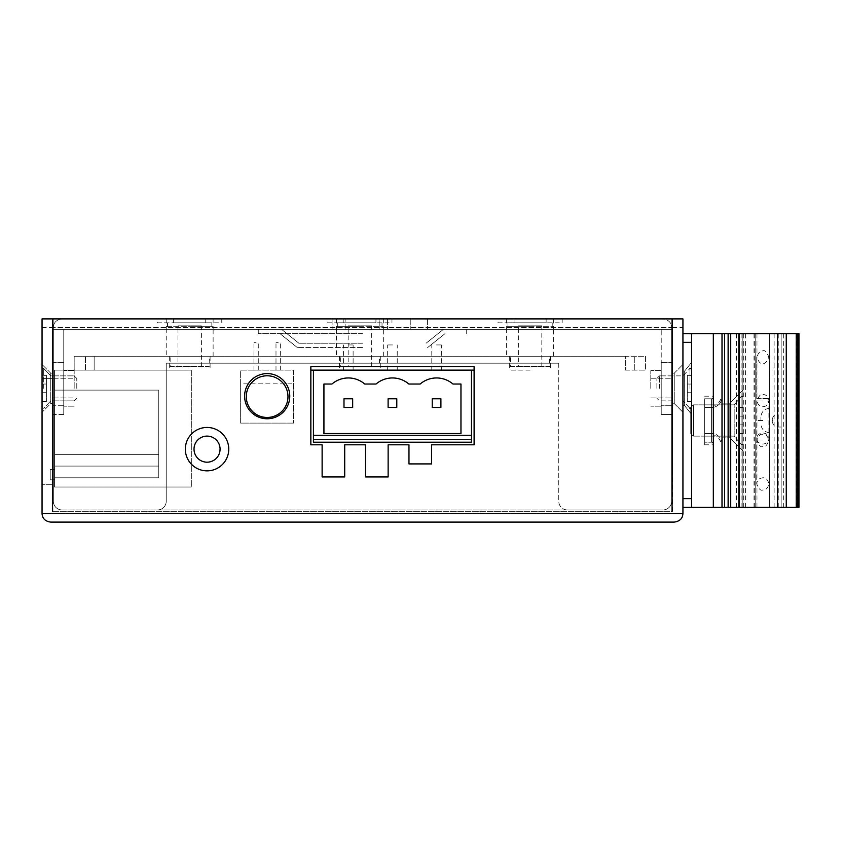 <?xml version="1.0" encoding="UTF-8"?>
<svg xmlns="http://www.w3.org/2000/svg" width="841" height="841" viewBox="0 0 841 841"><rect width="100%" height="100%" fill="white"/><g stroke="black" fill="none" stroke-linecap="round" stroke-linejoin="round"><path stroke-width="0.63" stroke-dasharray="4.21 3.15" d="M662.96 318.897L62.024 318.897L662.96 318.897C668.521 319.675 671.412 322.576 671.644 327.58L53.34 327.58L53.34 501.257L53.34 329.315L53.34 414.424L53.34 329.315L671.644 329.315L671.644 501.257L671.644 327.58C671.412 322.576 668.521 319.675 662.96 318.897M379.859 318.897L427.617 318.897L362.492 318.897L379.859 318.897L379.859 329.315L332.1 329.315L427.617 329.315L362.492 329.315L427.617 329.315L379.859 329.315L379.859 318.897M345.125 318.897L362.492 318.897L332.1 318.897L345.125 318.897L345.125 329.315L332.1 329.315L362.492 329.315L345.125 329.315L345.125 318.897M410.25 318.897L427.617 318.897L410.25 318.897L410.25 329.315L410.25 318.897M189.677 318.897L166.234 318.897L189.677 318.897M530.093 318.897L506.65 318.897L530.093 318.897M359.885 318.897L383.328 318.897L359.885 318.897M62.024 318.897C56.463 319.675 53.572 322.576 53.34 327.58L53.34 501.257L53.34 329.315L671.644 329.315L671.644 501.257A8.683 8.683 0 0 1 662.96 509.94L62.024 509.94A8.683 8.683 0 0 1 53.34 501.257A8.683 8.683 0 0 0 62.024 509.94A8.683 8.683 0 0 1 53.34 501.257A8.683 8.683 0 0 0 62.024 509.94L662.96 509.94A8.683 8.683 0 0 0 671.644 501.257L671.644 327.58L53.34 327.58C53.572 322.576 56.463 319.675 62.024 318.897M53.34 414.424L53.34 362.313L53.34 414.424L63.758 414.424L63.758 329.315L53.34 329.315L63.758 329.315L63.758 414.424L63.758 405.74L63.758 414.424L53.34 414.424M53.34 388.374L53.34 378.818L53.34 388.374M567.433 509.94L662.96 509.94L567.433 509.94A8.683 8.683 0 0 1 558.75 501.257A8.683 8.683 0 0 0 567.433 509.94M558.75 363.186L558.75 501.257L558.75 363.186L166.234 363.186L166.234 501.257A8.683 8.683 0 0 1 157.551 509.94A8.683 8.683 0 0 0 166.234 501.257L166.234 363.186L558.75 363.186M671.644 501.257A8.683 8.683 0 0 1 662.96 509.94A8.683 8.683 0 0 0 671.644 501.257M671.644 388.374L671.644 378.818L671.644 388.374M661.226 329.315L671.644 329.315L661.226 329.315L661.226 414.424L671.644 414.424L661.226 414.424L661.226 329.315M189.677 329.315L166.234 329.315L189.677 329.315M530.093 329.315L506.65 329.315L530.093 329.315M359.885 329.315L383.328 329.315L359.885 329.315M63.758 405.74L63.758 362.313L63.758 405.74L53.34 405.74L63.758 405.74M63.758 388.374L63.758 370.566L63.758 388.374M63.758 362.313L53.34 362.313L63.758 362.313M74.176 388.374L74.176 370.566L74.176 388.374M661.226 414.424L671.644 414.424L661.226 414.424L661.226 362.313L661.226 414.424M661.226 388.374L661.226 370.566L661.226 388.374M661.226 362.313L671.644 362.313L661.226 362.313M650.797 388.374L650.797 370.566L650.797 388.374M387.438 318.897L387.438 329.315L387.438 318.897M221.761 318.897L173.635 318.897L221.761 318.897L221.761 322.807L205.719 322.807L221.761 322.807M157.593 322.807L205.719 322.807L173.635 322.807L173.635 318.897L157.593 318.897L173.635 318.897L173.635 322.807L157.593 322.807L157.593 318.897M205.719 322.807L205.719 318.897L205.719 322.807M189.677 322.807L211.827 322.807L189.677 322.807M189.677 326.707L211.827 326.707L189.677 326.707M166.234 326.707L213.12 326.707L166.234 326.707L166.234 356.237L213.12 356.237L166.234 356.237M213.12 356.237L213.12 326.707M209.22 356.237L170.134 356.237L209.22 356.237L209.22 366.655L170.134 366.655L170.134 356.237M170.134 366.655L209.22 366.655M177.956 366.655L201.398 366.655L177.956 366.655L177.956 325.845L201.398 325.845L177.956 325.845M201.398 325.845L201.398 366.655M562.177 318.897L514.051 318.897L562.177 318.897L562.177 322.807L546.135 322.807L562.177 322.807M498.009 322.807L546.135 322.807L514.051 322.807L514.051 318.897L498.009 318.897L514.051 318.897L514.051 322.807L498.009 322.807L498.009 318.897M546.135 322.807L546.135 318.897L546.135 322.807M530.093 322.807L507.953 322.807L530.093 322.807M530.093 326.707L507.953 326.707L530.093 326.707M506.65 326.707L553.536 326.707L506.65 326.707L506.65 356.237L553.536 356.237L506.65 356.237M553.536 356.237L553.536 326.707M549.636 356.237L510.55 356.237L549.636 356.237L549.636 366.655L510.55 366.655L510.55 356.237M510.55 366.655L549.636 366.655M518.371 366.655L541.814 366.655L518.371 366.655L518.371 325.845L541.814 325.845L518.371 325.845M541.814 325.845L541.814 366.655M391.969 318.897L343.843 318.897L391.969 318.897L391.969 322.807L375.927 322.807L391.969 322.807M327.801 322.807L375.927 322.807L343.843 322.807L343.843 318.897L327.801 318.897L343.843 318.897L343.843 322.807L327.801 322.807L327.801 318.897M375.927 322.807L375.927 318.897L375.927 322.807M359.885 322.807L337.735 322.807L359.885 322.807M359.885 326.707L337.735 326.707L359.885 326.707M336.442 326.707L383.328 326.707L336.442 326.707L336.442 356.237L383.328 356.237L336.442 356.237M383.328 356.237L383.328 326.707M379.428 356.237L340.342 356.237L379.428 356.237L379.428 366.655L340.342 366.655L340.342 356.237M340.342 366.655L379.428 366.655M348.163 366.655L371.606 366.655L348.163 366.655L348.163 325.845L371.606 325.845L348.163 325.845M371.606 325.845L371.606 366.655M50.733 522.103L674.251 522.103A8.683 8.683 0 0 0 682.934 513.42L682.934 318.897L672.506 318.897L672.506 511.685L52.468 511.685L52.468 318.897L42.05 318.897L42.05 513.42A8.683 8.683 0 0 0 50.733 522.103M682.934 388.374L682.934 364.489L682.934 388.374M42.05 378.387L42.05 484.332L42.05 378.387L52.468 378.387L52.468 484.332L52.468 378.387L42.05 378.387M42.05 388.374L42.05 364.489L42.05 388.374M52.468 388.374L52.468 373.173L52.468 388.374M52.909 511.685L672.075 511.685L672.075 318.897L52.909 318.897L52.909 511.685M672.506 388.374L672.506 373.173L672.506 388.374M674.251 403.564L674.251 373.173L674.251 403.564L682.934 412.248L674.251 403.564L672.506 403.564L674.251 403.564M674.251 388.374L674.251 373.173L674.251 388.374M244.605 396.185A22.581 22.581 0 0 1 267.186 373.604A22.581 22.581 0 0 1 289.767 396.185A22.581 22.581 0 0 1 267.186 418.765A22.581 22.581 0 0 1 244.605 396.185M344.705 444.815L344.705 476.942L322.124 476.942L322.124 444.815L310.844 444.815L310.844 366.655L474.103 366.655L474.103 444.815L431.549 444.815L431.549 463.917L408.968 463.917L408.968 444.815L388.132 444.815L388.132 476.942L365.551 476.942L365.551 444.815L344.705 444.815M185.335 449.157A21.708 21.708 0 0 1 207.044 427.449A21.708 21.708 0 0 1 228.752 449.157A21.708 21.708 0 0 1 207.044 470.865A21.708 21.708 0 0 1 185.335 449.157A21.708 21.708 0 0 0 207.044 470.865A21.708 21.708 0 0 0 228.752 449.157A21.708 21.708 0 0 0 207.044 427.449A21.708 21.708 0 0 0 185.335 449.157M220.069 449.157A13.025 13.025 0 0 1 207.044 462.182A13.025 13.025 0 0 1 194.019 449.157A13.025 13.025 0 0 1 207.044 436.132A13.025 13.025 0 0 1 220.069 449.157M52.468 484.332L42.05 484.332L52.468 484.332M50.733 403.564L50.733 373.173L50.733 403.564L52.468 403.564L50.733 403.564L42.05 412.248L50.733 403.564M50.733 388.374L50.733 373.173L50.733 388.374M362.492 343.233L298.881 343.233L362.492 343.233M362.492 329.315L258.282 329.315L362.492 329.315M362.492 333.656L258.282 333.656L362.492 333.656M362.492 347.575L297.357 347.575L362.492 347.575M474.103 370.135L310.844 370.135M313.43 442.208L313.43 370.135L471.475 370.135L471.475 442.208M625.62 370.135L645.594 370.135L625.62 370.135L625.62 356.237L625.62 370.135L625.62 356.237L94.15 356.237L94.15 370.135L94.15 356.237L94.15 370.135L94.15 356.237L645.594 356.237L645.594 370.135L645.594 356.237L625.62 356.237L625.62 370.135M189.677 370.135L169.272 370.135L189.677 370.135M530.093 370.135L509.688 370.135L530.093 370.135M359.885 370.135L380.29 370.135L359.885 370.135M94.15 356.237L74.176 356.237L74.176 370.135L74.176 356.237L94.15 356.237M189.677 356.237L169.272 356.237L189.677 356.237M530.093 356.237L509.688 356.237L530.093 356.237M359.885 356.237L380.29 356.237L359.885 356.237M191.328 370.135L191.328 487.023L191.328 370.135L191.328 487.023L191.328 370.135L54.56 370.135L54.56 487.023L191.328 487.023L54.56 487.023L54.56 370.135L191.328 370.135L54.56 370.135L54.56 487.023L191.328 487.023L54.56 487.023L54.56 370.135L191.328 370.135M54.56 390.108L54.56 477.793L54.56 390.108L54.56 477.793L54.56 390.108L54.56 454.371L54.56 390.108L158.76 390.108L158.76 454.371L54.56 454.371L54.56 466.082L54.56 454.371L158.76 454.371L158.76 466.082L54.56 466.082L54.56 477.793L54.56 466.082L158.76 466.082L158.76 477.793L54.56 477.793L158.76 477.793L158.76 466.082L54.56 466.082L158.76 466.082L158.76 454.371L54.56 454.371L158.76 454.371L158.76 390.108L54.56 390.108L158.76 390.108L158.76 454.371L54.56 454.371L158.76 454.371L158.76 466.082L54.56 466.082L158.76 466.082L158.76 477.793L54.56 477.793L158.76 477.793L158.76 466.082L54.56 466.082L158.76 466.082L158.76 454.371L54.56 454.371L158.76 454.371L158.76 390.108L54.56 390.108L158.76 390.108L158.76 454.371L54.56 454.371L158.76 454.371L158.76 390.108L54.56 390.108L158.76 390.108L158.76 466.082L158.76 454.371L54.56 454.371L158.76 454.371L54.56 454.371L158.76 454.371L158.76 390.108L54.56 390.108L158.76 390.108L158.76 477.793L158.76 466.082L54.56 466.082L158.76 466.082L54.56 466.082L158.76 466.082L158.76 454.371L54.56 454.371L158.76 454.371L54.56 454.371L158.76 454.371L158.76 477.793L54.56 477.793L158.76 477.793L158.76 466.082L54.56 466.082L158.76 466.082L54.56 466.082L158.76 466.082L54.56 466.082L158.76 466.082L158.76 477.793L54.56 477.793L158.76 477.793L54.56 477.793L158.76 477.793L158.76 466.082L54.56 466.082L158.76 466.082L158.76 454.371L54.56 454.371L158.76 454.371L158.76 390.108L54.56 390.108M52.468 469.394L50.218 469.394L50.218 479.812L50.218 469.394L50.218 479.812L50.218 469.394L50.218 479.812L50.218 469.394L50.218 479.812L50.218 469.394L50.218 479.812L50.218 469.394L54.56 469.394L54.56 479.812L54.56 469.394L54.56 479.812L54.56 469.394L54.56 479.812L54.56 469.394L54.56 479.812L54.56 469.394L54.56 479.812L54.56 469.394L54.56 479.812L54.56 469.394L54.56 479.812L54.56 469.394L54.56 479.812L54.56 469.394L54.56 479.812L54.56 469.394L54.56 479.812L54.56 469.394L50.218 469.394L50.218 479.812L54.56 479.812L50.218 479.812L50.218 469.394L54.56 469.394L50.218 469.394L50.218 479.812L54.56 479.812L50.218 479.812L50.218 469.394L54.56 469.394L50.218 469.394L50.218 479.812L54.56 479.812L50.218 479.812L50.218 469.394L54.56 469.394L50.218 469.394L50.218 479.812L54.56 479.812L50.218 479.812L50.218 469.394L54.56 469.394L50.218 469.394L50.218 479.812L54.56 479.812L50.218 479.812L50.218 469.394L52.909 469.394M50.218 479.812L54.56 479.812L50.218 479.812M50.218 469.394L54.56 469.394L50.218 469.394M240.652 383.16L240.652 370.135L293.625 370.135L293.625 423.107L293.625 370.135L240.652 370.135L240.652 423.107L293.625 423.107L240.652 423.107L240.652 383.16L293.625 383.16M267.144 375.78A20.846 20.846 0 0 0 246.297 396.616A20.846 20.846 0 0 0 267.144 417.462A20.846 20.846 0 0 0 287.979 396.616A20.846 20.846 0 0 0 267.144 375.78M256.116 370.135L253.94 370.135L256.116 370.135M278.171 370.135L275.995 370.135L278.171 370.135M256.116 342.34L253.94 342.34L256.116 342.34M278.171 342.34L275.995 342.34L278.171 342.34M313.43 370.135L471.475 370.135M436.563 370.135L441.346 370.135L436.563 370.135M392.453 370.135L387.669 370.135L392.453 370.135M348.332 370.135L353.115 370.135L348.332 370.135M313.43 439.601L471.475 439.601L313.43 439.601M436.563 344.947L441.346 344.947L436.563 344.947M392.453 344.947L387.669 344.947L392.453 344.947M348.332 344.947L353.115 344.947L348.332 344.947M460.963 384.032L460.963 433.525L323.932 433.525L323.932 384.032L331.932 384.032A25.188 25.188 0 0 1 364.742 384.032L376.043 384.032A25.188 25.188 0 0 1 408.863 384.032L420.153 384.032A25.188 25.188 0 0 1 452.973 384.032L460.963 384.032M388.111 398.792L396.794 398.792L396.794 407.475L388.111 407.475L388.111 398.792M432.221 398.792L440.905 398.792L440.905 407.475L432.221 407.475L432.221 398.792M343.99 398.792L352.673 398.792L352.673 407.475L343.99 407.475L343.99 398.792M796.564 507.344L796.564 333.656L798.95 333.656L798.95 507.344L722.009 507.344L722.009 333.656L722.009 507.344L691.617 507.344L713.326 507.344L691.617 507.344L691.617 333.656L691.617 507.344L691.617 498.66L682.934 498.66L682.934 333.656L722.009 333.656L713.326 333.656L713.326 507.344M722.009 397.057L722.009 443.943L722.009 397.057A10.418 10.418 0 0 1 711.591 407.475L704.642 407.475L704.642 442.208L704.642 398.792L704.642 442.208L704.642 398.792L704.642 442.208L711.591 442.208L704.642 442.208L704.642 398.792L711.591 398.792L704.642 398.792L704.642 433.525L704.642 407.475L711.591 407.475L711.591 433.525L704.642 433.525L711.591 433.525L711.591 407.475A10.418 10.418 0 0 0 722.009 397.057M722.009 420.5L722.009 444.815L722.009 420.5M722.009 507.344L722.009 333.656L713.326 333.656M682.934 507.344L682.934 333.656L682.934 507.344L691.617 507.344L682.934 507.344L682.934 498.66L682.934 507.344L691.617 507.344L691.617 333.656L691.617 507.344L682.934 507.344L691.617 507.344M682.934 370.997L682.934 405.74L682.934 370.997L682.934 405.74L682.934 370.997L684.669 370.997L684.669 405.74L684.669 370.997L682.934 370.997M684.669 405.74L682.934 405.74L684.669 405.74L684.669 370.997L684.669 405.74L691.617 414.424L691.617 362.313L684.669 370.997L691.617 362.313L691.617 414.424L691.617 362.313L691.617 414.424L684.669 405.74M691.617 342.34L682.934 342.34L682.934 333.656L691.617 333.656L691.617 498.66M682.934 342.34L682.934 498.66M682.934 333.656L691.617 333.656M713.326 397.057L713.326 443.943L713.326 397.057A1.735 1.735 0 0 1 711.591 398.792L711.591 442.208L711.591 398.792A1.735 1.735 0 0 0 713.326 397.057M713.326 420.5L713.326 444.815L713.326 420.5M713.326 443.943A1.735 1.735 0 0 0 711.591 442.208A1.735 1.735 0 0 1 713.326 443.943M722.009 443.943A10.418 10.418 0 0 0 711.591 433.525A10.418 10.418 0 0 1 722.009 443.943M704.642 420.5L704.642 444.815L704.642 420.5M656.884 388.374L656.884 378.471L656.884 388.374M659.481 388.374L659.481 375.864L659.481 388.374M691.617 388.374L691.617 369.062L691.617 388.374M691.617 375.338L691.617 401.399L691.617 375.338L687.276 375.338L687.276 392.715L687.276 375.338L691.617 375.338L691.617 384.032L687.276 384.032L687.276 401.399L687.276 384.032L691.617 384.032L687.276 384.032L691.617 384.032L691.617 392.715L687.276 392.715L687.276 401.399L687.276 392.715L691.617 392.715L687.276 392.715L691.617 392.715L691.617 401.399L687.276 401.399L691.617 401.399L691.617 375.338L687.276 375.338L691.617 375.338M691.617 384.032L687.276 384.032L691.617 384.032M691.617 392.715L687.276 392.715L691.617 392.715M691.617 401.399L687.276 401.399L691.617 401.399M76.783 388.374L76.783 378.471L76.783 388.374M42.05 375.338L42.05 401.399L42.05 375.338L46.392 375.338L46.392 392.715L46.392 375.338L42.05 375.338L42.05 384.032L46.392 384.032L46.392 401.399L46.392 384.032L42.05 384.032L46.392 384.032L42.05 384.032L42.05 392.715L46.392 392.715L46.392 401.399L46.392 392.715L42.05 392.715L46.392 392.715L42.05 392.715L42.05 401.399L46.392 401.399L42.05 401.399L42.05 375.338L46.392 375.338L42.05 375.338M42.05 384.032L46.392 384.032L42.05 384.032M42.05 392.715L46.392 392.715L42.05 392.715M42.05 401.399L46.392 401.399L42.05 401.399M786.261 507.344L781.142 507.344L786.261 507.344L786.261 333.656L781.142 333.656L786.261 333.656M797.625 507.344L736.022 507.344L797.625 507.344L797.625 333.656L736.022 333.656L797.625 333.656M774.13 507.344L774.13 333.656L722.009 333.656M796.564 333.656L774.13 333.656M742.855 507.344L742.855 333.656L742.855 507.344M742.855 450.892L742.855 390.108L742.855 450.892L742.855 390.108L742.855 450.892L729.83 437.867L729.83 403.133L729.83 437.867L729.83 403.133L729.83 437.867L722.009 437.867L722.009 403.133L722.009 437.867L722.009 403.133L722.009 437.867L729.83 437.867L742.855 450.892M738.503 507.344L738.503 333.656L738.503 507.344M755.744 507.344L755.744 333.656L755.744 507.344M769.578 507.344L769.578 333.656L769.578 507.344M769.578 420.5L769.578 408.348L769.578 420.5M781.142 507.344L781.142 333.656L781.142 507.344M781.142 413.982L781.142 427.018L781.142 413.982L778.104 413.982L778.104 427.018L778.104 413.982A5.645 5.645 0 0 0 772.458 419.627L772.458 421.373L772.458 419.627M730.724 507.344L730.724 333.656M722.009 403.133L729.83 403.133L742.855 390.108L729.83 403.133L722.009 403.133M781.142 427.018L778.104 427.018A5.645 5.645 0 0 1 772.458 421.373M760.895 420.5L760.895 417.031L760.895 420.5M762.829 433.031A6.076 5.488 180 0 1 768.905 438.518A6.076 5.488 180 0 1 762.829 444.006A6.076 5.488 180 0 1 756.742 438.518A6.076 5.488 180 0 1 762.829 433.031M762.829 398.886L768.905 398.55L756.742 398.55L762.829 398.886M690.755 433.525L690.755 407.475L690.755 433.525L690.755 407.475L690.755 433.525L693.362 436.132L734.172 436.132L734.172 404.868L741.121 396.616L742.855 396.616L742.855 444.384L742.855 396.616L742.855 444.384L742.855 396.616L741.121 396.616L741.121 444.384L741.121 396.616L734.172 404.868L693.362 404.868L690.755 407.475L693.362 404.868L693.362 436.132L693.362 404.868L693.362 436.132L690.755 433.525M734.172 436.132L734.172 404.868L734.172 436.132L741.121 444.384L742.855 444.384L741.121 444.384L741.121 396.616L741.121 444.384L734.172 436.132L734.172 404.868L693.362 404.868L693.362 436.132L734.172 436.132M742.855 416.158L742.855 433.525L742.855 416.158L738.514 416.158L738.514 424.842L738.514 407.475L738.514 433.525L738.514 407.475L738.514 416.158L742.855 416.158L738.514 416.158L742.855 416.158L742.855 407.475L738.514 407.475L742.855 407.475L742.855 424.842L738.514 424.842L738.514 433.525L738.514 424.842L742.855 424.842L738.514 424.842L742.855 424.842L742.855 433.525L738.514 433.525L742.855 433.525L742.855 416.158L738.514 416.158L742.855 416.158M742.855 424.842L738.514 424.842L742.855 424.842M742.855 433.525L738.514 433.525L742.855 433.525M742.855 407.475L738.514 407.475L742.855 407.475M671.644 405.74L661.226 405.74L671.644 405.74M672.506 327.58L682.934 327.58M42.05 327.58L52.468 327.58M634.303 370.135L634.303 356.237L634.303 370.135M85.467 370.135L85.467 356.237L85.467 370.135M689.967 388.374L689.967 368.411L689.967 388.374M43.7 388.374L43.7 368.411L43.7 388.374M724.616 507.344L724.616 333.656M756.974 507.344L756.974 333.656M754.303 507.344L754.303 333.656M745.399 507.344L745.399 333.656M743.749 507.344L743.749 333.656M736.569 507.344L736.569 333.656M736.422 507.344L736.422 333.656M741.11 507.344L741.11 333.656M741.1 507.344L741.1 333.656M754.009 507.344L754.009 333.656M778.261 507.344L778.261 333.656M795.891 507.344L795.891 333.656M783.654 507.344L783.654 333.656M762.829 420.5L756.742 420.5L762.829 420.5M762.829 440.043L756.742 440.043L762.829 440.043M762.829 400.957L756.742 400.957L762.829 400.957M74.176 370.566L63.758 370.566L74.176 370.566M74.176 406.171L63.758 406.171L74.176 406.171M53.34 397.919L74.176 397.919L53.34 397.919M53.34 378.818L74.176 378.818L53.34 378.818M661.226 370.566L650.797 370.566L661.226 370.566M661.226 406.171L650.797 406.171L661.226 406.171M650.797 397.919L671.644 397.919L650.797 397.919M650.797 378.818L671.644 378.818L650.797 378.818M332.1 318.897L332.1 329.315L332.1 318.897M427.617 318.897L427.617 329.315L427.617 318.897M166.234 318.897L166.234 329.315M213.12 318.897L213.12 329.315M506.65 318.897L506.65 329.315M553.536 318.897L553.536 329.315M336.442 318.897L336.442 329.315M383.328 318.897L383.328 329.315M211.827 322.807L211.827 326.707M167.538 322.807L167.538 326.707M552.232 322.807L552.232 326.707M507.953 322.807L507.953 326.707M382.024 322.807L382.024 326.707M337.735 322.807L337.735 326.707M674.251 373.173L682.934 364.489L674.251 373.173L672.506 373.173L674.251 373.173M50.733 373.173L42.05 364.489L50.733 373.173L52.468 373.173L50.733 373.173M298.881 343.233L281.514 329.315L298.881 343.233M426.093 343.233L443.459 329.315L426.093 343.233M258.282 333.656L258.282 329.315L258.282 333.656M466.702 333.656L466.702 329.315L466.702 333.656M297.357 347.575L279.99 333.656L297.357 347.575M427.617 347.575L444.994 333.656L427.617 347.575M169.272 356.237L169.272 370.135M210.082 356.237L210.082 370.135M509.688 356.237L509.688 370.135M550.498 356.237L550.498 370.135M339.48 356.237L339.48 370.135M380.29 356.237L380.29 370.135M253.94 370.135L253.94 342.34M258.282 370.135L258.282 342.34M275.995 370.135L275.995 342.34M280.337 370.135L280.337 342.34M431.79 370.135L431.79 344.947M441.346 370.135L441.346 344.947M387.669 370.135L387.669 344.947M397.225 370.135L397.225 344.947M343.559 370.135L343.559 344.947M353.115 370.135L353.115 344.947M704.642 444.815L713.326 444.815M704.642 396.185L713.326 396.185M704.642 404.868L713.326 404.868C716.49 406.256 719.381 403.365 722.009 396.185M704.642 436.132L713.326 436.132C716.385 434.66 719.286 437.562 722.009 444.815M672.506 400.873L659.481 400.873L656.884 398.266L659.481 400.873L672.075 400.873M672.075 375.864L659.481 375.864L682.934 375.864L689.967 368.411L682.934 375.864L672.506 375.864M656.884 378.471L659.481 375.864L656.884 378.471M689.967 408.327L682.934 400.873L689.967 408.327L691.617 407.675M52.468 400.873L74.176 400.873L76.783 398.266L74.176 400.873L52.909 400.873M52.909 375.864L74.176 375.864L50.733 375.864L43.7 368.411L50.733 375.864L52.468 375.864M76.783 378.471L74.176 375.864L76.783 378.471M43.7 368.411L42.05 369.062L43.7 368.411M43.7 408.327L42.05 407.675L43.7 408.327L50.733 400.873L43.7 408.327M736.022 507.344L736.022 333.656M769.578 408.348C764.311 408.863 761.42 411.764 760.895 417.031M769.578 432.652C764.311 432.137 761.42 429.236 760.895 423.969M756.742 438.518L756.742 440.474C759.097 445.635 761.126 447.664 762.829 446.55C764.627 447.917 766.656 445.888 768.905 440.474L768.905 400.526C768.411 396.7 766.382 394.671 762.829 394.45C761.547 393.125 759.528 395.154 756.742 400.526L756.742 440.474C758.603 435.596 760.632 433.567 762.829 434.398C765.804 434.114 767.833 436.143 768.905 440.474L768.905 438.518M768.905 398.55L768.905 400.526C767.833 404.857 765.804 406.886 762.829 406.602C760.075 407.055 758.046 405.026 756.742 400.526L756.742 483.89C757.11 480.2 759.129 478.172 762.829 477.814C765.804 477.541 767.833 479.559 768.905 483.89C767.833 488.222 765.804 490.25 762.829 489.977C760.748 491.007 758.719 488.978 756.742 483.89L756.742 357.11C758.761 362.271 760.79 364.3 762.829 363.186C764.774 364.164 766.803 362.135 768.905 357.11C766.55 351.675 764.522 349.646 762.829 351.023C760.874 350.056 758.845 352.085 756.742 357.11L756.742 398.55"/><path stroke-width="1.26" d="M674.251 522.103L50.733 522.103C45.172 521.325 42.281 518.434 42.05 513.42L42.05 318.897L52.468 318.897L52.468 511.685L52.909 318.897L672.075 318.897L672.075 511.685L672.506 318.897L682.934 318.897L682.934 513.42C682.703 518.434 679.801 521.325 674.251 522.103M344.705 444.815L344.705 476.942L322.124 476.942L322.124 444.815L310.844 444.815L310.844 366.655L474.103 366.655L474.103 444.815L431.549 444.815L431.549 463.917L408.968 463.917L408.968 444.815L388.132 444.815L388.132 476.942L365.551 476.942L365.551 444.815L344.705 444.815M289.767 396.185A22.581 22.581 0 0 0 267.186 373.604A22.581 22.581 0 0 0 244.605 396.185A22.581 22.581 0 0 0 267.186 418.765A22.581 22.581 0 0 0 289.767 396.185M194.019 449.157A13.025 13.025 0 0 0 208.452 462.108A13.025 13.025 0 0 0 219.774 446.371A13.025 13.025 0 0 0 194.019 449.157A13.025 13.025 0 0 0 208.452 462.108A13.025 13.025 0 0 0 220.069 449.157M310.844 370.135L474.103 370.135M267.144 375.78A20.846 20.846 0 0 1 287.979 396.616A20.846 20.846 0 0 1 267.144 417.462A20.846 20.846 0 0 1 246.297 396.616A20.846 20.846 0 0 1 267.144 375.78A20.846 20.846 0 0 1 287.979 396.616A20.846 20.846 0 0 1 267.144 417.462A20.846 20.846 0 0 1 246.297 396.616A20.846 20.846 0 0 1 267.144 375.78M313.43 370.135L313.43 435.26L471.475 435.26L471.475 370.135M460.963 384.032L460.963 433.525L323.932 433.525L323.932 384.032L331.932 384.032A25.188 25.188 0 0 1 364.742 384.032L376.043 384.032A25.188 25.188 0 0 1 408.863 384.032L420.153 384.032A25.188 25.188 0 0 1 452.973 384.032L460.963 384.032M313.43 435.26L313.43 442.208L471.475 442.208L471.475 435.26M388.111 398.792L396.794 398.792L396.794 407.475L388.111 407.475L388.111 398.792M432.221 398.792L440.905 398.792L440.905 407.475L432.221 407.475L432.221 398.792M343.99 398.792L352.673 398.792L352.673 407.475L343.99 407.475L343.99 398.792M713.326 507.344L713.326 333.656L691.617 333.656L691.617 507.344L722.009 507.344L722.009 333.656L798.95 333.656L798.95 507.344L797.93 507.344L797.93 333.656M713.326 333.656L722.009 333.656M691.617 333.656L682.934 333.656M691.617 507.344L682.934 507.344M722.009 507.344L797.93 507.344M797.625 507.344L797.625 333.656M786.261 507.344L786.261 333.656M730.724 507.344L730.724 333.656M42.05 513.42L682.934 513.42M228.752 449.157A21.708 21.708 0 0 0 204.71 427.575A21.708 21.708 0 0 0 185.84 453.804A21.708 21.708 0 0 0 228.752 449.157M691.617 342.34L682.934 342.34M691.617 498.66L682.934 498.66M796.217 507.344L796.217 333.656M777.578 507.344L777.578 333.656M739.407 507.344L739.407 333.656M728.127 507.344L728.127 333.656M724.616 507.344L724.616 333.656M689.967 368.411L691.617 369.062L689.967 368.411M689.967 408.327L691.617 407.675"/></g></svg>
